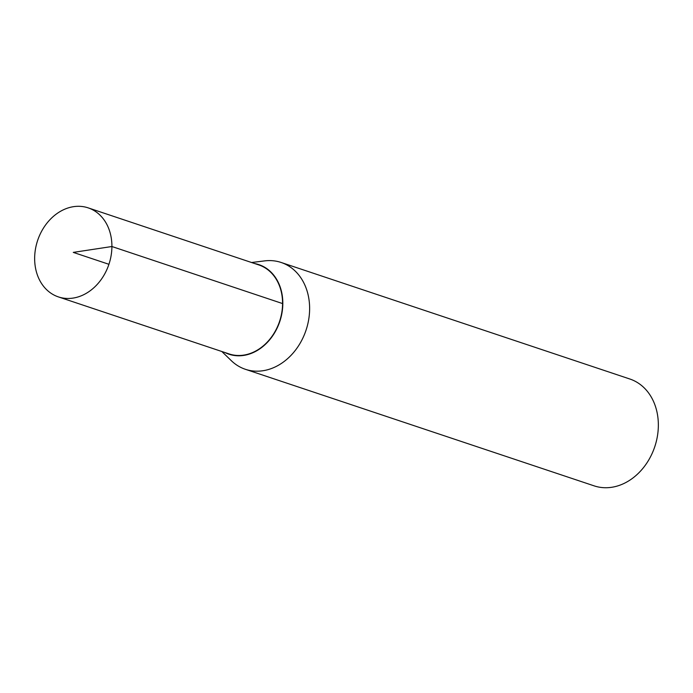 <?xml version="1.0" encoding="UTF-8"?>
<svg xmlns="http://www.w3.org/2000/svg" width="693" height="693" viewBox="0 0 693 693"><rect width="100%" height="100%" fill="white"/><g stroke="black" fill="none" stroke-linecap="round" stroke-linejoin="round"><path stroke-width="1.04" d="M221.838 351.507L231.28 360.646A56.332 45.106 -71.5 0 0 245.417 369.308L594.144 485.862A56.332 45.106 -71.5 0 0 658.35 425.389A56.332 45.106 -71.5 0 0 629.85 379.01L281.124 262.465A56.332 45.106 -71.5 0 0 264.622 260.889L251.585 262.517M225.008 352.564A47.219 37.812 -71.5 0 0 282.822 303.525A47.219 37.812 -71.5 0 0 254.747 263.574M245.417 369.308A56.332 45.106 -71.5 0 0 309.624 308.844A56.332 45.106 -71.5 0 0 281.124 262.465M111.911 246.517A46.942 37.587 -71.5 0 0 88.167 207.865A46.942 37.587 -71.5 0 0 37.63 240.471A46.942 37.587 -71.5 0 0 58.403 296.907A46.942 37.587 -71.5 0 0 111.911 246.517M58.403 296.907L229.097 353.932A46.916 37.569 -71.5 0 0 282.571 303.569A46.916 37.569 -71.5 0 0 258.836 264.943L88.167 207.865M108.931 264.302L73.276 252.391L111.911 246.517L282.571 303.569"/></g></svg>
